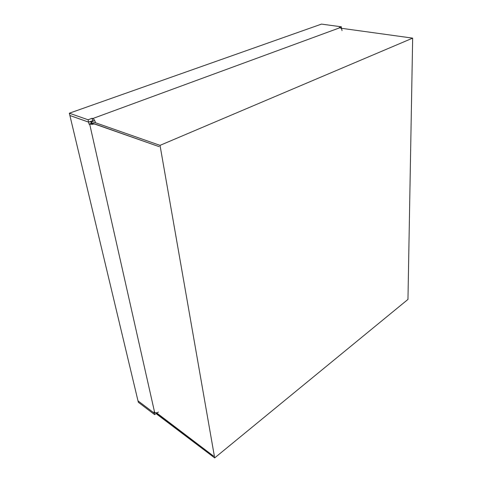 <?xml version="1.0" encoding="UTF-8"?>
<svg xmlns="http://www.w3.org/2000/svg" width="482" height="482" viewBox="0 0 482 482"><rect width="100%" height="100%" fill="white"/><g stroke="black" fill="none" stroke-linecap="round" stroke-linejoin="round"><path stroke-width="0.72" d="M91.893 123.681L91.188 123.434L90.694 121.337L88.604 122.127L92.899 120.729M137.997 400.861L154.306 413.195L137.997 400.861L138.328 402.265L154.632 414.628L154.023 411.917L154.614 412.363C155.758 413.038 157.036 412.941 158.439 412.074M155.108 412.634L154.312 413.201L155.096 412.628M69.908 115.505L88.604 122.115L88.073 119.765L92.092 118.289L92.61 120.633M341.389 28.709L342.533 28.438L412.658 38.132L407.965 299.406L214.671 457.9L160.024 145.359L412.658 38.132M156.626 413.195L154.632 414.628M91.188 123.434L89.08 124.217L88.604 122.127L69.89 115.511L137.991 400.849M69.884 115.499L69.342 113.21L88.073 119.765M342.033 30.631C341.858 29.022 341.154 28.058 339.918 27.727L339.195 27.631L341.413 26.817L321.506 24.1L69.342 113.21M341.413 26.817L341.473 28.679M94.647 124.049L89.08 124.217M92.092 118.289L92.779 118.53C93.996 119.132 94.882 120.452 95.442 122.482M90.899 122.145L91.472 121.934L91.857 123.675M90.863 121.988L91.466 121.765M160.024 145.359L91.357 121.301L94.478 120.145M214.671 457.9L156.831 414.219L156.614 413.267L213.538 456.105L156.511 412.797M92.098 124.615L91.743 123.024L159.187 146.667L91.707 122.868L91.357 121.301M89.766 124.464L154.614 412.363M339.918 27.727L92.779 118.53"/></g></svg>
